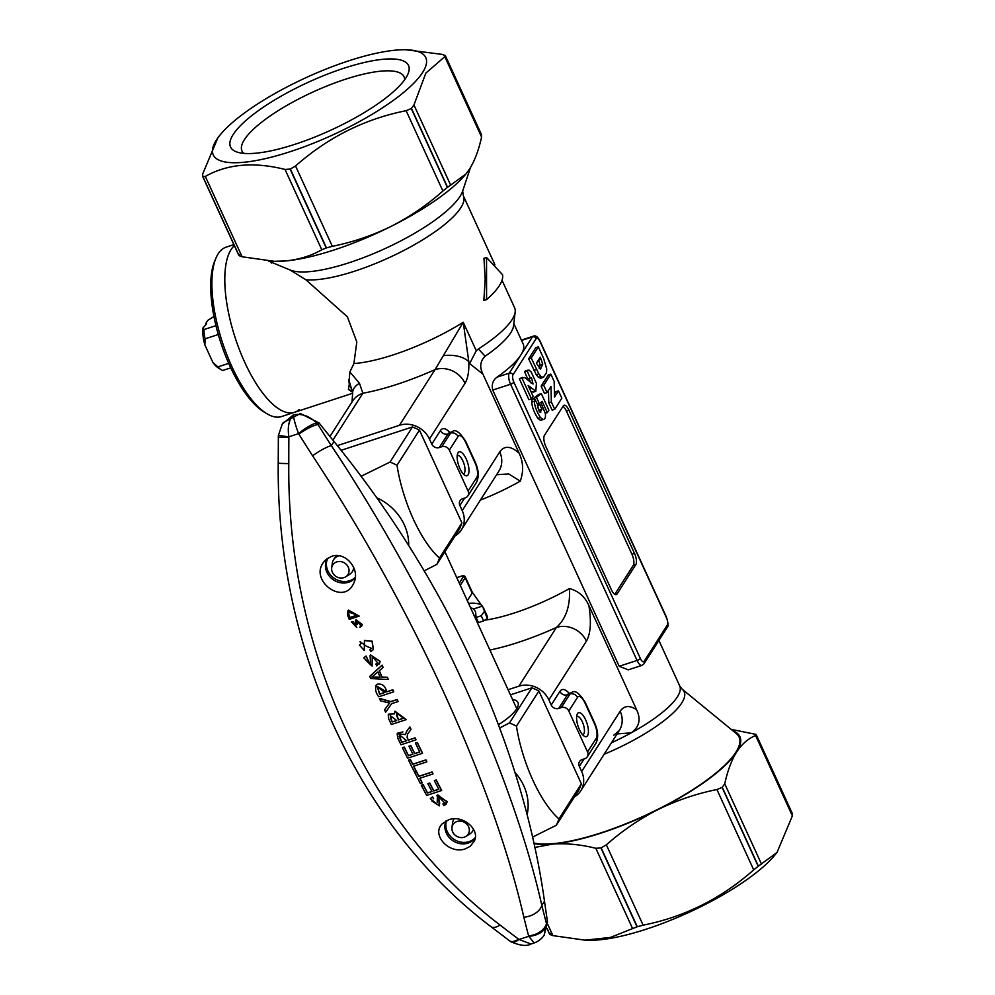 <?xml version="1.0" encoding="UTF-8"?>
<svg xmlns="http://www.w3.org/2000/svg" width="995" height="995" viewBox="0 0 995 995"><rect width="100%" height="100%" fill="white"/><g stroke="black" fill="none" stroke-linecap="round" stroke-linejoin="round"><path stroke-width="1.49" d="M348.275 567.175A8.992 7.985 32.6 0 1 345.663 576.839A8.992 7.985 32.6 0 1 336.049 576.503A8.992 7.985 32.6 0 1 331.696 567.909A8.992 7.985 32.6 0 1 339.009 561.491A8.992 7.985 32.6 0 1 348.275 567.175M353.685 567.461A11.107 9.863 32.6 0 1 352.305 571.665A11.107 9.863 32.6 0 1 349.519 574.426L345.663 576.839M331.696 567.909L332.268 563.394A11.107 9.863 32.6 0 1 333.599 559.712A11.107 9.863 32.6 0 1 339.121 555.795M354.046 568.332A11.107 9.863 32.6 0 1 353.038 570.533L352.305 571.665M333.599 559.712L334.32 558.581A11.107 9.863 32.6 0 1 337.467 555.62M468.558 826.733A8.992 7.985 32.6 0 1 465.946 836.397A8.992 7.985 32.6 0 1 456.332 836.061A8.992 7.985 32.6 0 1 451.979 827.479A8.992 7.985 32.6 0 1 459.292 821.062A8.992 7.985 32.6 0 1 468.558 826.733M473.521 829.283A11.107 9.863 32.6 0 1 472.588 831.235A11.107 9.863 32.6 0 1 469.802 833.984L465.946 836.397M451.979 827.479L452.551 822.964A11.107 9.863 32.6 0 1 453.882 819.283A11.107 9.863 32.6 0 1 454.205 818.798M433.484 798.736A701.512 274.421 67.5 0 1 432.415 797.032L430.3 798.662L439.193 805.9L439.69 803.164L438.646 797.866M448.795 819.731C462.6 814.582 480 829.196 474.491 840.8L470.287 846.285L465.498 848.797C449.242 854.916 430.76 834.519 442.389 823.673L448.795 819.731M316.646 422.999C309.408 416.01 301.684 413.286 293.463 414.853C288.873 419.703 287.356 427.029 288.886 436.842L288.861 437.402A694.448 184.572 90.4 0 0 288.799 463.608C286.734 647.048 368.001 825.116 500.05 925.014A694.448 305.166 51.9 0 0 518.594 939.168L519.004 939.454A287.145 254.931 32.6 0 0 523.867 937.912A287.145 254.931 32.6 0 0 528.693 936.283L528.606 935.897A694.448 184.572 -89.6 0 1 523.855 917.228C493.508 784.52 412.141 606.589 312.604 455.81A694.448 305.166 -128.1 0 1 298.873 434.118L298.575 433.671A17.537 4.278 -36.3 0 1 316.646 422.999L317.977 424.504A677.097 297.542 51.9 0 0 331.36 445.66C430.673 595.122 511.691 771.809 541.84 905.388A677.097 179.958 90.4 0 0 546.479 923.596L544.165 935.176C541.827 938.72 538.494 941.32 534.203 942.949L528.693 936.283A17.537 12.326 -8.6 0 0 546.641 925.35M433.571 798.599A701.164 274.284 67.5 0 1 432.502 796.895L430.387 798.525M421.32 785.316A696.438 188.391 -24.6 0 0 423.086 784.744A701.562 261.2 71.9 0 0 427.427 793.015A695.144 188.03 -24.6 0 0 431.967 791.535A701.599 261.212 -108.1 0 1 427.9 783.786A696.363 188.366 -24.6 0 0 429.666 783.202A701.599 261.212 71.9 0 0 433.733 790.963A695.144 188.03 -24.6 0 0 438.832 789.284A701.562 261.2 -108.1 0 1 434.33 780.689A696.488 188.403 -24.6 0 0 436.096 780.105A701.55 261.188 71.9 0 0 441.581 790.527A694.833 187.956 155.4 0 1 426.631 795.415A701.55 261.188 -108.1 0 1 421.32 785.316L421.407 785.179A696.09 188.291 -24.6 0 0 423.173 784.607A701.214 261.076 71.9 0 0 427.514 792.878A694.784 187.943 -24.6 0 0 431.917 791.448M427.9 783.786L427.987 783.65A696.002 188.266 -24.6 0 0 429.144 783.264A696.002 188.266 -24.6 0 0 429.753 783.065A701.251 261.076 71.9 0 0 433.82 790.814A694.784 187.943 -24.6 0 0 438.783 789.184M419.878 778.239A701.214 261.076 71.9 0 0 422.228 782.791L422.141 782.928A696.699 188.453 155.4 0 1 420.375 783.5A701.55 261.188 -108.1 0 1 414.641 772.331A698.167 188.851 -24.6 0 0 416.407 771.759A701.562 261.2 71.9 0 0 418.783 776.423A697.582 188.702 -24.6 0 0 431.967 772.108L432.054 771.971A701.201 261.063 71.9 0 0 433.012 773.824L432.924 773.961A697.346 188.627 155.4 0 1 419.741 778.289A701.562 261.2 71.9 0 0 422.141 782.928M414.641 772.331L414.728 772.195A697.806 188.751 -24.6 0 0 416.495 771.622A701.214 261.076 71.9 0 0 418.87 776.287A697.234 188.602 -24.6 0 0 424.566 774.433A697.234 188.602 -24.6 0 0 432.054 771.971M413.733 766.162A701.214 261.076 71.9 0 0 416.047 770.752L415.96 770.889A698.266 188.876 155.4 0 1 414.206 771.461A701.55 261.188 -108.1 0 1 408.535 760.18A699.448 189.199 -24.6 0 0 410.301 759.608A701.562 261.2 71.9 0 0 412.651 764.322A698.987 189.075 -24.6 0 0 425.835 760.006L425.922 759.869A701.201 261.063 71.9 0 0 426.867 761.747L426.78 761.884A698.788 189.025 155.4 0 1 413.597 766.2A701.562 261.2 71.9 0 0 415.96 770.889M408.535 760.18L408.622 760.043A699.099 189.1 -24.6 0 0 410.388 759.471A701.214 261.076 71.9 0 0 412.738 764.185A698.639 188.975 -24.6 0 0 418.435 762.332A698.639 188.975 -24.6 0 0 425.922 759.869M402.428 747.767A700.443 189.473 -24.6 0 0 404.194 747.195A701.562 261.2 71.9 0 0 408.373 755.727A699.796 189.299 -24.6 0 0 412.913 754.247A701.599 261.212 -108.1 0 1 408.995 746.262A700.405 189.46 -24.6 0 0 410.761 745.678A701.599 261.212 71.9 0 0 414.679 753.663A699.796 189.299 -24.6 0 0 419.778 751.984A701.562 261.2 -108.1 0 1 415.437 743.141A700.468 189.473 -24.6 0 0 417.216 742.544A701.55 261.188 71.9 0 0 422.489 753.29A699.634 189.249 155.4 0 1 407.54 758.178A701.55 261.188 -108.1 0 1 402.428 747.767L402.515 747.631A700.094 189.373 -24.6 0 0 404.281 747.058A701.214 261.076 71.9 0 0 408.46 755.591A699.435 189.199 -24.6 0 0 412.875 754.148M408.995 746.262L409.082 746.126A700.057 189.361 -24.6 0 0 410.238 745.74A700.057 189.361 -24.6 0 0 410.848 745.541A701.251 261.076 71.9 0 0 414.766 753.526A699.435 189.199 -24.6 0 0 419.728 751.897M402.925 731.922L397.478 733.203M388.722 718.863L391.333 724.497A701.475 189.746 155.4 0 0 406.283 719.609L394.965 711.189L394.443 713.875L388.572 714.124M409.791 727.071A701.55 261.188 71.9 0 0 410.947 729.497L407.614 734.074L407.092 737.544L408.348 740.156A700.754 189.547 -24.6 0 0 414.99 737.967A701.55 261.188 71.9 0 0 415.922 739.87A700.629 189.523 155.4 0 1 400.973 744.77L397.689 737.917L397.192 733.663L405.5 734.608L406.482 731.611L409.878 726.935L407.005 730.84M409.878 726.935A701.201 261.063 71.9 0 0 411.034 729.36L410.947 729.497M408.348 740.156L407.179 737.407M408.435 740.019A700.393 189.46 -24.6 0 0 415.077 737.83A701.201 261.063 71.9 0 0 416.01 739.733L415.922 739.87M415.437 743.141L415.524 743.004A700.107 189.373 -24.6 0 0 417.303 742.407A701.201 261.063 71.9 0 0 422.576 753.153L422.489 753.29M434.33 780.689L434.417 780.553A696.127 188.304 -24.6 0 0 436.183 779.968A701.201 261.063 71.9 0 0 441.668 790.391L441.581 790.527M446.419 803.823L447.116 801.435L436.842 795.813M353.598 621.863L351.446 621.85L353.511 621.999L355.663 626.626M362.13 624.86L360.003 627.41L360.488 625.246L357.068 620.78L357.255 624.537M361.658 626.129L362.217 624.723M362.242 624.437L355.911 619.785M355.75 626.489L352.504 622.932M347.777 611.129L348.486 610.296L359.183 616.116L348.573 610.159L347.951 610.855M384.555 709.808L389.555 703.079L380.513 700.841A701.55 261.188 -108.1 0 1 379.481 698.54L379.568 698.403A701.189 304.52 11 0 0 390.848 701.562A701.176 189.672 -24.6 0 0 397.192 699.473A701.201 261.063 71.9 0 0 398.075 701.438L397.988 701.575A701.562 189.771 155.4 0 1 391.644 703.664A701.575 12.5 124.5 0 1 385.65 712.196A701.55 261.188 -108.1 0 1 384.555 709.808L384.642 709.671M386.682 691.898A701.288 189.697 -24.6 0 0 392.751 689.896A701.55 261.188 71.9 0 0 393.634 691.873A701.351 189.722 155.4 0 1 378.685 696.761C375.227 692.022 374.717 687.843 377.142 684.224C382.254 683.428 385.438 685.978 386.682 691.898L375.687 685.518M386.769 691.761A700.94 189.61 -24.6 0 0 392.838 689.759A701.201 261.063 71.9 0 0 393.721 691.736L393.634 691.873M379.344 670.729A701.239 261.076 71.9 0 0 382.08 677.073A700.343 266.859 -4.8 0 0 387.341 677.234A701.201 261.063 71.9 0 0 388.261 679.336L388.174 679.473A700.803 270.341 176.3 0 1 370.7 678.553A701.55 261.188 -108.1 0 1 369.767 676.389A700.38 76.665 -45.2 0 0 382.043 665.257A701.55 261.188 71.9 0 0 383.025 667.558A700.48 84.053 136.1 0 1 379.244 670.817A701.587 261.212 71.9 0 0 381.993 677.209A700.704 266.996 -4.8 0 0 387.254 677.371L387.341 677.234M369.767 676.389L369.854 676.252A700.02 76.627 -45.2 0 0 382.13 665.12A701.201 261.063 71.9 0 0 383.112 667.421L383.025 667.558M326.733 559.016L325.191 560.434C306.547 578.928 344.357 607.895 354.12 582.274C360.277 568.891 345.302 551.205 331.609 556.367L326.733 559.016M360.14 641.576A701.239 274.309 67.5 0 0 361.085 643.504M373.299 649.698L372.043 641.315L364.431 640.581L364.294 650.481L359.406 645.121L360.998 643.641A701.599 274.446 67.5 0 1 360.053 641.713L366.322 646.153L371.521 648.392L369.879 649.735A701.55 276.349 -113.2 0 0 370.837 651.613L373.399 649.561L372.13 641.178L364.518 640.444M367.018 657.906A701.251 274.309 67.5 0 1 366.073 656.004L363.822 657.844M379.344 663.939L380.102 661.6M380.115 661.302L370.463 654.834L380.028 661.439M370.376 664.672L365.339 659.648M356.857 627.484L351.446 621.85M362.155 624.574L355.899 619.798M355.576 620.47L355.849 626.104M347.864 610.992L347.665 615.383L349.22 619.387A694.05 187.744 155.4 0 0 359.183 616.116M437.39 804.619L431.805 800.975M439.193 805.9L438.82 796.92L444.516 802.704L443.011 803.836M447.016 802.069L446.307 803.997L444.019 805.639A701.562 276.349 -113.2 0 1 442.924 803.972M447.029 801.87L437.788 794.893M437.39 795.192L437.228 802.256M349.854 617.609L348.611 614.226L348.872 612.174L357.466 615.121A693.826 187.682 -24.6 0 1 349.854 617.609L349.942 617.472A693.465 187.582 -24.6 0 0 357.429 615.022M349.942 617.472L348.698 614.089L348.996 611.975M401.694 742.32L399.256 734.696L406.632 740.715A700.754 189.547 -24.6 0 1 401.694 742.32L401.781 742.195A700.393 189.46 -24.6 0 0 406.594 740.628M388.261 714.646L388.572 718.552M398.473 719.945L396.433 712.88L403.609 718.253A701.512 189.759 -24.6 0 1 398.473 719.945L396.483 715.194M392.192 721.984L390.227 715.579L396.694 720.529A701.512 189.759 -24.6 0 1 392.192 721.984L390.276 717.37M406.283 719.609L394.915 711.276M398.56 719.808A701.164 189.659 -24.6 0 0 403.56 718.166M379.481 698.54A701.55 304.681 11 0 0 390.761 701.699A701.537 189.759 -24.6 0 0 397.104 699.609A701.55 261.188 71.9 0 0 397.988 701.575M379.568 694.211L377.441 687.06L384.903 692.47A701.288 189.697 -24.6 0 1 379.568 694.211L379.655 694.075A700.94 189.61 -24.6 0 0 384.866 692.383M379.655 694.075L377.528 686.923M370.289 664.809L366.931 658.031A701.599 274.446 67.5 0 1 365.986 656.14L363.809 657.857L372.093 666.053L372.267 656.215L377.503 662.732L375.861 664.063A701.562 276.349 -113.2 0 0 376.831 665.916L380.015 661.737M370.103 655.506L370.526 664.212M387.254 677.371A701.55 261.188 71.9 0 0 388.174 679.473M380.14 677.172L371.807 677.023L377.901 671.986A701.599 261.212 -108.1 0 0 380.14 677.172M298.873 434.118A17.537 3.831 -31.8 0 1 317.977 424.504L319.009 422.887A2042.213 897.415 51.9 0 0 334.009 441.506C447.041 580.309 522.773 745.815 544.489 901.234A2042.213 542.785 90.4 0 0 547.511 921.967L544.165 935.176M278.376 435.462L288.886 436.842A287.145 254.931 32.6 0 1 298.575 433.671C295.216 424.455 293.513 418.174 293.463 414.853L282.281 424.057L278.376 435.462L278.227 463.023C276.112 646.937 358.051 826.186 490.945 926.681L510.733 941.68C520.087 945.698 526.828 946.469 530.944 944.019L534.203 942.949M283.177 422.664L300.341 413.522L319.009 422.887M528.606 935.897A17.537 12.114 -14.8 0 0 546.479 923.596L547.511 921.967M530.944 944.019L519.004 939.454A17.537 7.475 122.7 0 1 510.733 941.68M518.594 939.168A17.537 8.246 126.8 0 1 509.316 940.698M288.861 437.402L278.289 437.29M392.279 721.86A701.164 189.659 -24.6 0 0 396.657 720.43M401.781 742.195L399.169 736.561M431.967 772.108A701.55 261.188 71.9 0 0 432.924 773.961M425.835 760.006A701.55 261.188 71.9 0 0 426.78 761.884M327.467 558.469A16.952 15.049 -147.4 0 0 333.163 579.675A16.952 15.049 -147.4 0 0 355.265 577.747M327.703 558.307A16.952 15.049 -147.4 0 0 334.183 578.244A16.952 15.049 -147.4 0 0 355.315 577.262M475.249 837.889A16.952 15.049 32.6 0 1 468.098 843.101A16.952 15.049 32.6 0 1 449.939 838.312A16.952 15.049 32.6 0 1 446.096 820.875M475.299 837.566A16.952 15.049 32.6 0 1 469.043 841.633A16.952 15.049 32.6 0 1 447.302 831.696A16.952 15.049 32.6 0 1 446.544 820.639M390.028 462.066A78.891 70.036 32.6 0 1 397.005 465.262L419.455 430.138A78.891 70.036 -147.4 0 0 412.477 426.942L390.028 462.066L361.073 476.306M424.168 570.881L436.867 564.376L459.304 529.253A78.891 70.036 -147.4 0 0 461.929 522.922L439.479 558.046C420.86 541.591 402.714 501.94 397.005 465.262M461.929 522.922L419.455 430.138M439.479 558.046A78.891 70.036 32.6 0 1 436.867 564.376M376.67 497.736A50.596 44.924 32.6 0 1 408.696 545.583M412.477 426.942L341.074 450.325M556.304 825.253L578.754 790.129A78.891 70.036 -147.4 0 0 581.366 783.799L538.892 691.015A78.891 70.036 -147.4 0 0 531.915 687.819L509.465 722.942A78.891 70.036 32.6 0 1 516.442 726.139C522.151 762.817 540.297 802.467 558.929 818.922A78.891 70.036 32.6 0 1 556.304 825.253L532.524 837.118M509.465 722.942L499.664 727.992M514.912 772.344A50.596 44.924 32.6 0 1 527.089 814.855M531.915 687.819L510.423 694.858M498.445 724.758A50.422 13.632 -24.6 0 0 518.283 704.821A50.422 13.632 -24.6 0 0 512.512 699.423M581.366 783.799L558.929 818.922M538.892 691.015L516.442 726.139M483.334 607.597L487.562 616.838L487.339 618.529L482.451 606.079A58.431 15.808 -24.6 0 0 468.521 603.343M484.217 611.714L481.244 615.781L483.595 620.905L487.339 618.529M467.314 600.694L472.165 593.095A5.846 1.58 -24.6 0 0 472.326 592.348A5.846 1.58 -24.6 0 0 472.289 592.274L472.351 592.423M460.797 576.366L460.623 576.354C463.272 575.421 464.839 575.645 465.299 577L472.326 592.348L481.543 605.234M483.595 620.905L478.433 622.584L476.095 617.472L475.548 611.664L473.545 608.99L482.451 606.079M481.244 615.781L476.095 617.472M470.585 607.833A49.675 13.432 155.4 0 1 473.545 608.99M475.262 618.069A49.675 13.432 155.4 0 1 476.53 618.417M299.271 409.48A89.115 33.183 -108.1 0 1 294.495 412.316A89.115 33.183 -108.1 0 1 237.556 344.693A89.115 33.183 -108.1 0 1 234.347 245.666A89.115 33.183 -108.1 0 0 228.004 310.253A89.115 33.183 -108.1 0 0 262.929 393.336A89.115 33.183 -108.1 0 0 294.495 412.316L352.678 393.261M270.652 261.959A89.115 33.183 -108.1 0 1 271.473 263.053M294.495 412.316L281.61 416.532A89.115 33.183 -108.1 0 1 266.623 413.559A89.115 33.183 -108.1 0 1 222.345 342.156A89.115 33.183 -108.1 0 1 215.828 258.401A89.115 33.183 -108.1 0 1 226.151 247.146L233.875 244.608M266.623 413.559L263.638 411.719A86.192 32.089 -108.1 0 1 220.803 342.666A86.192 32.089 -108.1 0 1 214.497 261.648L215.828 258.401M213.925 316.472L207.806 320.328L205.679 323.661L206.574 323.798L202.856 328.076A25.422 9.465 71.9 0 0 204.908 344.979L212.918 362.466A25.422 9.465 71.9 0 0 218.34 367.976L221.338 369.804A28.345 10.547 71.9 0 0 222.681 370.488L230.753 367.851M215.952 325.639L203.938 329.569L202.856 328.076M204.908 344.979L205.069 338.847L218.303 334.519M228.713 363.374L217.917 366.906L212.918 362.466M217.917 366.906A28.345 10.547 71.9 0 0 221.338 369.804M203.938 329.569A28.345 10.547 71.9 0 0 205.069 338.847M486.53 257.431L483.956 258.277L485.187 279.309L483.844 300.515L486.58 299.619L486.53 257.431L502.512 274.695A96.415 26.081 155.4 0 1 486.58 299.619M545.322 413.261L547.312 412.614L542.163 401.383L540.82 402.453L545.372 413.659C545.795 417.639 544.986 419.554 542.947 419.43L540.409 417.514C536.579 411.408 534.564 405.985 534.34 401.283L534.589 398.684L538.046 405.413L537.86 407.763L540.745 412.428M534.128 398.833L533.88 398.174L538.718 394.406L541.292 393.56L548.879 410.151L547.312 412.614M540.372 420.263L543.855 419.38L540.372 420.263L537.835 418.36C534.004 412.241 531.989 406.831 531.765 402.129L532.014 399.53L534.589 398.684M533.88 398.174L536.454 397.328L541.292 393.56M530.932 382.851L528.942 378.585L531.517 377.739L530.161 377.913L527.114 370.662L529.116 370.14L531.243 372.105L536.417 383.349L535.82 391.284L528.121 385.451L533.121 396.358L531.517 398.883L521.915 377.926L522.761 377.391L519.34 378.759L524.564 377.515L533.046 384.02L531.517 377.739L527.586 378.759L524.539 371.508L526.542 370.973M524.539 371.508L529.116 370.14M519.34 378.759L528.93 399.729L531.517 398.883M543.718 385.276L550.832 374.132L554.153 381.396L554.551 397.03L558.494 390.861L561.839 398.187L554.725 409.331L551.367 402.005L550.969 386.47L547.063 392.59L543.718 385.276L541.131 386.122L548.257 374.978L550.832 374.132M543.631 358.411L546.728 368.983L546.504 372.764L543.22 377.391L540.994 376.496L538.83 373.871L531.231 358.001L538.345 346.857L543.631 358.411M540.646 378.237L543.556 377.316L540.646 378.237L538.419 377.341L536.255 374.717L528.644 358.847L535.77 347.703L538.345 346.857M528.644 358.847L531.231 358.001M614.773 594.338L633.293 565.359A8.768 3.259 71.9 0 0 631.949 554.29L566.379 411.059A8.768 3.259 71.9 0 0 562.959 406.42M588.903 605.582C591.478 621.95 590.632 633.815 586.391 641.178A23.37 20.758 -147.4 0 0 556.404 627.472C566.043 618.766 570.384 605.806 569.438 588.567C578.406 590.93 584.898 596.602 588.903 605.582L636.613 709.783C641.153 719.261 639.35 726.959 631.228 732.842L617.111 733.924M658.901 640.469L679.697 685.903A86.192 23.32 155.4 0 1 643.802 725.492A86.192 23.32 155.4 0 1 631.228 732.842A86.192 23.32 155.4 0 1 611.44 742.792M617.049 593.978L635.867 564.513A8.768 3.259 71.9 0 0 634.524 553.444L568.953 410.214A8.768 3.259 71.9 0 0 564.053 405.288A8.768 3.259 71.9 0 0 563.269 405.935L544.439 435.4A8.768 3.259 71.9 0 0 545.782 446.469L611.365 589.699A8.768 3.259 71.9 0 0 616.253 594.637A8.768 3.259 71.9 0 0 617.049 593.978L615.233 594.562M521.542 340.452L532.412 336.882L520.833 355.016A86.192 23.32 -24.6 0 1 497.09 377.13C492.898 380.165 491.443 384.48 492.724 390.065L619.188 666.289L628.293 669.846L641.949 665.369L644.026 663.727A2.923 2.599 32.6 0 0 644.151 661.314L667.309 625.059A5.846 2.177 71.9 0 0 666.426 617.671A2.923 0.796 -24.6 0 0 666.501 617.298L540.036 341.074A2.923 0.796 155.4 0 1 539.949 341.447A5.846 2.177 71.9 0 0 536.168 338.599L512.997 374.854A5.846 2.177 71.9 0 0 513.893 382.242L640.357 658.466A5.846 2.177 71.9 0 0 644.151 661.314M539.228 368.623L540.161 364.916L538.569 359.854M536.404 363.237L540.496 369.12L542.735 364.07L540.285 357.155L536.404 363.237M535.82 391.284L533.233 392.129L530.77 391.222M528.942 378.585L527.586 378.759M547.063 392.59L544.476 393.423L541.131 386.122M554.476 393.958L555.919 391.707L558.494 390.861M554.725 409.331L552.15 410.176L548.792 402.851L548.469 390.376M539.29 411.557L537.437 405.475M497.09 377.13L509.253 373.15L520.833 355.016A86.192 23.32 -24.6 0 0 523.183 344.021L513.818 323.586M502.027 280.279L514.602 307.741A93.505 25.285 155.4 0 1 515.174 311.982L513.557 325.763A86.192 23.32 155.4 0 1 485.15 356.198C480.137 361.123 479.403 367.105 482.948 374.17L519.141 453.21C523.358 462.202 523.731 471.506 520.261 481.145L508.706 473.931L496.604 474.727M540.061 412.316L541.927 409.393L536.454 397.328M439.28 447.551A5.846 5.186 32.6 0 1 431.78 444.118L440.474 430.524A5.846 5.186 -147.4 0 0 447.961 433.957A17.537 6.53 -108.1 0 1 449.541 432.638L452.116 431.793A17.537 6.53 -108.1 0 0 450.548 433.111L447.961 433.957L439.28 447.551L441.855 446.705A5.846 5.186 32.6 0 1 449.354 450.138L458.036 436.544A5.846 5.186 -147.4 0 0 450.548 433.111L441.855 446.705M537.399 404.169L538.929 403.671M537.984 405.301L540.011 404.642M548.792 402.851L551.367 402.005M508.072 689.722L518.892 686.177A23.37 20.758 32.6 0 1 548.879 699.883L551.218 705.007A5.846 5.186 32.6 0 0 558.717 708.428L561.292 707.582A5.846 5.186 32.6 0 1 568.792 711.015L577.473 697.42A11.691 4.353 -108.1 0 1 585.06 703.117L594.425 723.576A5.846 1.58 -24.6 0 0 594.587 722.83C598.144 730.815 598.604 737.593 595.98 743.178L587.299 756.772A5.846 5.186 32.6 0 1 584.712 758.737L582.137 759.583A5.846 5.186 32.6 0 0 579.55 761.548A5.846 5.186 32.6 0 0 579.326 766.386L581.665 771.498A23.37 20.758 32.6 0 1 580.744 790.838A23.37 20.758 32.6 0 1 574.413 796.908M594.425 723.576A11.691 4.353 -108.1 0 1 596.216 738.34L587.523 751.934A5.846 5.186 32.6 0 1 587.299 756.772M458.036 436.544A11.691 4.353 -108.1 0 1 465.623 442.24L474.988 462.7A11.691 4.353 -108.1 0 1 476.779 477.463L468.085 491.057A5.846 5.186 32.6 0 1 467.861 495.896A5.846 5.186 32.6 0 1 465.274 497.861L462.7 498.706A5.846 5.186 32.6 0 0 460.113 500.672A5.846 5.186 32.6 0 0 459.889 505.51L462.227 510.622A23.37 20.758 32.6 0 1 461.307 529.962A23.37 20.758 32.6 0 1 454.976 536.031M243.787 153.367A89.115 24.104 155.4 0 1 241.996 151.016A89.115 24.104 155.4 0 1 345.103 79.351A89.115 24.104 155.4 0 1 404.057 76.814A89.115 24.104 155.4 0 1 404.666 79.712M343.76 68.282A97.883 26.479 155.4 0 1 408.025 73.904A97.883 26.479 155.4 0 1 330.539 130.32A97.883 26.479 155.4 0 1 237.196 152.111A97.883 26.479 155.4 0 1 251.996 115.445A97.883 26.479 155.4 0 1 343.76 68.282M580.744 790.838L619.251 730.566A23.37 20.758 -147.4 0 0 620.171 711.238C624.101 705.53 629.586 705.045 636.613 709.783M468.085 491.057L449.354 450.138M337.342 445.636L399.455 425.3A23.37 20.758 32.6 0 1 429.442 439.006L431.78 444.118M587.523 751.934L568.792 711.015M481.319 134.462L481.58 136.999L444.802 56.665L425.848 73.12L413.945 104.972L411.457 108.405A136.452 36.914 155.4 0 1 411.283 108.53L406.122 110.694C364.767 118.927 327.915 137.36 295.552 165.991L290.353 169.013A136.452 36.914 155.4 0 1 290.117 169.088L285.03 169.436C253.924 161.638 227.345 163.964 205.318 176.438L202.93 176.737A136.452 36.914 155.4 0 1 202.88 176.687L202.619 174.15L218.004 137.509L220.268 134.76A116.875 31.616 155.4 0 1 306.348 77.498A116.875 31.616 155.4 0 1 405.935 49.75A116.875 31.616 155.4 0 1 422.601 72.486A116.875 31.616 155.4 0 1 284.868 153.367A116.875 31.616 155.4 0 1 220.268 134.76M444.802 56.665L445.213 55.583L444.802 56.665M405.935 49.75L442.103 54.377L445.151 55.521A136.452 36.914 155.4 0 1 445.213 55.583M238.763 255.292L202.607 176.326L238.987 255.566L239.397 254.484M238.987 255.566A136.452 36.914 155.4 0 0 239.049 255.628L242.096 256.772L274.234 261.312L285.466 260.964A119.798 32.4 155.4 0 0 391.135 226.362C409.84 216.798 427.091 205.02 442.899 191.028L447.389 187.408A136.452 36.914 155.4 0 0 447.563 187.284L465.722 174.2A119.798 32.4 155.4 0 1 391.135 226.362C372.267 235.591 352.665 242.245 332.33 246.325L326.459 247.892A136.452 36.914 155.4 0 1 326.223 247.966L321.808 249.77L285.03 169.436M466.182 173.64L469.677 168.839C474.839 160.456 478.806 149.847 481.58 136.999M274.234 261.312L275.416 261.337A119.798 32.4 155.4 0 0 285.466 260.964C298.935 259.595 311.049 255.864 321.808 249.77M792.119 813.313L792.381 815.85L776.995 852.504L758.364 866.135A136.452 36.914 -24.6 0 1 758.202 866.259L753.7 869.879C721.338 898.51 684.485 916.942 643.131 925.176L637.26 926.743A136.452 36.914 -24.6 0 1 637.036 926.818L610.445 937.427L585.035 940.163L552.897 935.623L549.849 934.479A136.452 36.914 -24.6 0 1 549.787 934.417L550.198 933.335M776.995 852.504L774.719 855.24A116.875 31.616 155.4 0 1 688.652 912.502A116.875 31.616 155.4 0 1 589.052 940.25L585.035 940.163M724.746 783.824L722.258 787.256A136.452 36.914 -24.6 0 1 722.084 787.381L716.922 789.545C696.587 793.624 676.986 800.279 658.118 809.507A119.798 32.4 -24.6 0 0 736.661 751.971C731.487 760.354 727.519 770.963 724.746 783.824L761.523 864.145M731.188 729.385L755.951 734.372A136.452 36.914 -24.6 0 1 756.013 734.434L755.603 735.516C748.29 738.452 741.984 743.937 736.661 751.971A119.798 32.4 -24.6 0 0 733.016 730.89M534.004 843.66A119.798 32.4 -24.6 0 0 552.449 844.096A119.798 32.4 -24.6 0 0 658.118 809.507C639.412 819.072 622.149 830.85 606.353 844.842L601.154 847.864A136.452 36.914 -24.6 0 1 600.918 847.939L595.831 848.287C580.533 844.481 566.068 843.088 552.449 844.096L534.825 847.441M792.381 815.85L755.603 735.516L756.013 734.434M349.108 380.737L349.879 371.956L353.909 363.548A93.505 25.285 155.4 0 0 463.235 322.256L468.807 361.745C469.155 371.433 467.886 378.635 465.013 383.336A23.37 20.758 -147.4 0 0 435.026 369.63L463.235 322.256L476.269 350.737L478.371 348.959L485.15 356.198M482.948 374.17L469.64 363.561L476.269 350.737M461.307 529.962L498.818 471.257A23.37 20.758 32.6 0 0 499.739 451.917C504.328 445.387 510.796 445.81 519.141 453.21M352.553 391.595L351.26 390.575L352.566 391.246M399.455 425.3L435.026 369.63A116.875 31.616 155.4 0 1 362.864 393.249L359.456 383.249A23.37 13.196 177.8 0 0 352.678 393.013A23.37 13.196 177.8 0 0 352.678 393.025L351.994 402.142M332.902 440.138L362.864 393.249A23.37 20.758 -147.4 0 0 352.528 401.134L329.942 436.482M359.456 383.249L349.879 371.956M579.388 729.546A12.562 4.676 -108.1 0 1 577.137 714.323A12.562 4.676 -108.1 0 1 586.951 723.216A12.562 4.676 -108.1 0 1 584.301 736.2A12.562 4.676 -108.1 0 1 579.388 729.546M515.174 311.982A93.505 25.285 155.4 0 1 478.371 348.959M351.26 390.575A93.505 25.285 155.4 0 1 348.399 389.393L352.628 392.328M348.399 389.393L349.32 384.145L352.466 391.023M353.909 363.548L356.807 341.944L347.392 316.82L305.851 279.744L289.993 269.943A97.796 26.455 155.4 0 0 290.192 270.031L268.401 261.026M348.648 379.729L349.32 384.145M469.64 363.561L468.807 361.745A23.37 13.196 177.8 0 0 443.758 355.65M576.652 716.487A9.639 3.594 -108.1 0 1 576.926 716.35A9.639 3.594 -108.1 0 1 582.311 721.785A9.639 3.594 -108.1 0 1 582.921 734.683A9.639 3.594 -108.1 0 1 582.622 734.745M459.951 468.67A12.562 4.676 -108.1 0 1 457.7 453.446A12.562 4.676 -108.1 0 1 467.513 462.339A12.562 4.676 -108.1 0 1 464.864 475.324A12.562 4.676 -108.1 0 1 459.951 468.67M457.215 455.61A9.639 3.594 -108.1 0 1 457.489 455.474A9.639 3.594 -108.1 0 1 462.874 460.909A9.639 3.594 -108.1 0 1 463.483 473.807A9.639 3.594 -108.1 0 1 463.185 473.869M679.697 685.903L682.184 689.187L736.412 733.676A118.89 32.163 155.4 0 1 669.598 803.264A118.89 32.163 155.4 0 1 533.867 843.051M312.604 455.81A17.537 3.259 -32.8 0 1 331.36 445.66L334.009 441.506M523.855 917.228A17.537 11.654 -13.8 0 0 541.84 905.388L544.489 901.234M288.799 463.608A17.537 0.659 179.8 0 1 278.227 463.023M500.05 925.014A17.537 7.736 128 0 1 490.945 926.681M444.815 803.935A27.4 24.328 32.6 0 1 447.103 801.833L444.815 803.935M465.299 577A5.846 1.58 155.4 0 1 465.138 577.747A1.455 1.293 -147.4 0 0 463.272 576.889L459.28 583.132M472.165 593.095L465.138 577.747L460.287 585.346M456.742 577.61L460.486 576.453A4.378 1.182 155.4 0 1 463.272 576.889M456.78 577.672L460.486 576.453M528.681 386.669L529.328 386.458M529.688 388.858L531.193 388.361M666.426 617.671L539.949 341.447M633.293 565.359L635.867 564.513M566.379 411.059L568.953 410.214M631.949 554.29L634.524 553.444M492.724 390.065L510.597 384.219L637.061 660.444A8.768 3.259 71.9 0 0 641.949 665.369M512.997 374.854A2.923 2.599 32.6 0 0 509.253 373.15A8.768 3.259 71.9 0 0 510.597 384.219A2.923 0.796 -24.6 0 0 513.893 382.242M619.188 666.289L637.061 660.444A2.923 0.796 155.4 0 0 640.357 658.466M540.036 341.074C537.822 336.745 535.546 335.128 533.208 336.223A8.768 3.259 71.9 0 0 532.412 336.882A2.923 2.599 32.6 0 1 536.168 338.599M569.438 588.567A86.192 23.32 155.4 0 1 484.677 620.208M477.687 620.942A86.192 23.32 155.4 0 1 476.617 621.004M480.398 500.087A86.192 23.32 -24.6 0 0 520.261 481.145M540.161 364.916L542.735 364.07M533.929 370.389L536.516 369.543M538.606 359.941L541.18 359.096M536.255 374.717L538.83 373.871M538.419 377.341L540.994 376.496M539.34 410.226L541.927 409.393M585.06 703.117A5.846 1.58 -24.6 0 0 585.222 702.37L594.587 722.83M561.292 707.582L569.986 693.988A5.846 5.186 32.6 0 1 577.473 697.42M551.218 705.007L559.911 691.401A5.846 5.186 -147.4 0 0 567.399 694.833L569.986 693.988A17.537 6.53 -108.1 0 1 571.553 692.669C574.7 689.684 579.252 692.918 585.222 702.37M596.216 738.34A5.846 5.186 32.6 0 1 595.98 743.178M474.988 462.7A5.846 1.58 -24.6 0 0 475.15 461.954C478.707 469.938 479.167 476.717 476.543 482.289L467.861 495.896M465.623 442.24A5.846 1.58 -24.6 0 0 465.772 441.494L475.15 461.954M476.779 477.463A5.846 5.186 32.6 0 1 476.543 482.289M667.309 625.059A2.923 2.599 32.6 0 1 667.197 627.472C668.528 626.589 668.292 623.193 666.501 617.298M464.64 498.072L459.889 505.51M558.717 708.428L567.399 694.833A17.537 6.53 -108.1 0 1 568.978 693.515L571.553 692.669M440.474 430.524A23.37 8.706 -108.1 0 1 449.852 432.539M584.077 758.949L579.326 766.386M559.911 691.401A23.37 8.706 -108.1 0 1 569.289 693.415M620.171 711.238L581.665 771.498M489.901 650.033A109.574 29.639 155.4 0 0 556.404 627.472L518.892 686.177M586.391 641.178L548.879 699.883M326.459 247.892L290.353 169.013M326.223 247.966L290.117 169.088M447.389 187.408L411.283 108.53M442.899 191.028L406.122 110.694M332.33 246.325L295.552 165.991M450.723 185.294L413.945 104.972M447.563 187.284L411.457 108.405M242.096 256.772L205.318 176.438M239.049 255.628L202.93 176.737M547.213 928.77L549.787 934.417M595.831 848.287L632.609 928.621M547.698 924.28L552.897 935.623M682.184 689.187A87.834 23.756 155.4 0 1 604.102 754.285M499.739 451.917L462.227 510.622M465.013 383.336L429.442 439.006M494.925 264.782L463.359 195.828A93.505 25.285 155.4 0 1 407.117 248.725A93.505 25.285 155.4 0 1 305.851 279.744M470.448 167.583L462.65 191.077A97.796 26.455 155.4 0 1 384.754 248.725A97.796 26.455 155.4 0 1 290.192 270.031M531.765 402.129L534.34 401.283M537.835 418.36L540.409 417.514M601.154 847.864L637.26 926.743M600.918 847.939L637.036 926.818M606.353 844.842L643.131 925.176M716.922 789.545L753.7 869.879M722.084 787.381L758.202 866.259M722.258 787.256L758.364 866.135M547.225 928.721L549.849 934.479M473.309 830.104L472.588 831.235M444.914 551.777L516.766 708.701M283.177 422.651L282.281 424.057M533.208 336.223L521.38 340.103M465.772 441.494C459.814 432.041 455.262 428.808 452.116 431.793M667.197 627.472L644.026 663.727M448.832 432.999L449.541 432.638M568.269 693.888L568.978 693.515M619.251 730.566L613.753 735.218M445.437 55.857L481.592 134.822M549.563 934.143L547.175 928.92M792.393 813.674L756.237 734.708M349.046 380.612L352.678 393.013M463.359 195.828L462.663 191.052M528.022 370.103L525.447 370.948"/></g></svg>
